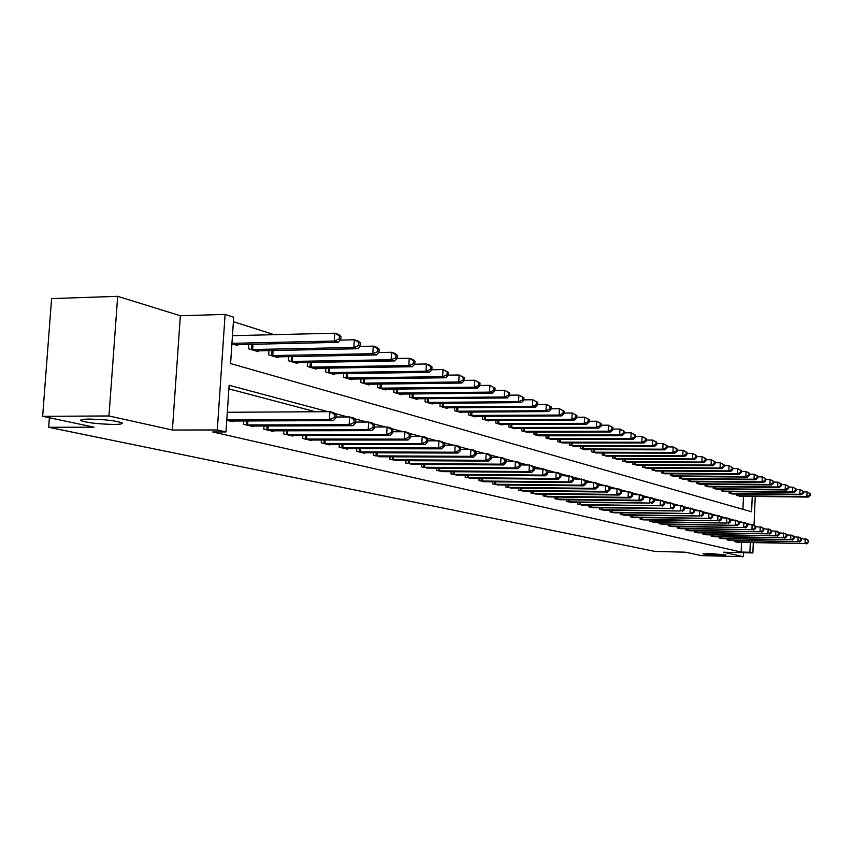 <?xml version="1.0" encoding="UTF-8"?>
<svg xmlns="http://www.w3.org/2000/svg" width="853" height="853" viewBox="0 0 853 853"><rect width="100%" height="100%" fill="white"/><g stroke="black" fill="none" stroke-linecap="round" stroke-linejoin="round"><path stroke-width="1.28" d="M710.496 553.586L725.882 554.919L718.258 555.26L702.925 553.928L710.496 553.586M89.107 419.079C104.951 419.441 115.923 420.71 122.022 422.875C123.12 423.845 120.369 424.357 113.78 424.421C98.148 424.058 87.23 422.8 81.014 420.625C79.862 419.676 82.549 419.154 89.107 419.079M753.306 542.689L752.879 552.947L723.291 552.222L743.4 556.678L701.475 555.623L685.215 552.179L654.987 551.433L48.664 427.289L94.043 427.182L42.65 416.317L51.596 298.603L117.682 296.322L108.971 415.965L172.391 430.029L217.302 429.955L225.107 314.426L233.701 317.199L230.587 363.57L751.6 511.779L752.239 496.382M172.391 430.029L180.356 315.749L117.682 296.322M180.356 315.749L225.107 314.426M274.239 334.675L233.402 321.677M743.4 556.678L743.571 552.712M42.65 416.317L108.971 415.965M742.942 509.316L743.485 496.275M231.92 343.77L237.678 345.508L237.742 344.559M248.756 344.313L248.458 348.749L258.256 351.681L258.32 350.775M268.972 350.551L268.695 354.827L278.174 357.674L278.227 356.789M288.549 356.597L288.282 360.702L297.462 363.463L297.516 362.621M307.506 362.44L307.251 366.406L316.143 369.082L316.196 368.261M325.878 368.101L325.633 371.929L334.259 374.52L334.312 373.731M343.695 373.593L343.46 377.282L351.831 379.798L351.873 379.031M360.968 378.913L360.755 382.475L368.869 384.916L368.912 384.181M377.74 384.074L377.538 387.518L385.417 389.885L385.46 389.171M394.022 389.085L393.83 392.412L401.475 394.715L401.518 394.022M409.835 393.937L409.653 397.167L417.085 399.407L417.128 398.735M425.21 398.66L425.029 401.784L432.258 403.959L432.29 403.309M440.148 403.256L439.977 406.284L447.004 408.395L447.036 407.766M454.681 407.713L454.51 410.645L461.345 412.703L461.388 412.095M468.809 412.052L468.66 414.899L475.313 416.893L475.345 416.307M482.574 416.275L482.414 419.026L488.897 420.977L488.929 420.401M495.966 420.38L495.817 423.056L502.129 424.954L502.161 424.399M509.006 424.378L508.868 426.98L515.009 428.824L515.041 428.281M521.716 428.27L521.588 430.797L527.602 432.076M534.106 432.066L533.978 434.518L539.842 435.766M546.187 435.766L546.059 438.154L551.774 439.359M557.958 439.37L557.841 441.694L563.417 442.878M569.452 442.878L569.335 445.138L574.773 446.3M580.658 446.311L580.552 448.507L585.862 449.638M591.598 449.659L591.492 451.802L596.684 452.9M602.282 452.922L602.186 455.012L607.251 456.088M612.721 456.11L612.625 458.146L617.572 459.202M622.914 459.234L622.818 461.206L627.659 462.241M632.883 462.273L632.787 464.203L637.511 465.216M642.618 465.248L642.533 467.135L647.15 468.126M652.14 468.158L652.055 469.992L656.565 470.963M661.448 470.995L661.374 472.797L665.788 473.735M670.565 473.778L670.479 475.526L674.798 476.454M679.468 476.496L679.393 478.202L683.626 479.119M688.19 479.151L688.115 480.825L692.252 481.721M696.73 481.764L696.656 483.395L700.708 484.269M705.09 484.312L705.015 485.901L708.982 486.764M713.279 486.807L713.204 488.364L717.096 489.206M721.297 489.249L721.233 490.774L725.039 491.595M729.155 491.648L729.091 493.141L732.823 493.94M736.853 493.994L736.789 495.454L740.447 496.243M328.032 411.679L229.126 385.279L225.992 431.949L212.749 431.959L741.14 552.051L741.545 542.423M315.546 411.764L228.892 388.872M226.781 420.326L232.581 421.713L232.624 420.987M243.67 420.945L243.446 424.304L253.32 426.66L253.362 425.967M264.046 425.946L263.833 429.176L273.386 431.458L273.429 430.786M283.772 430.776L283.569 433.889L292.814 436.096L292.856 435.456M302.868 435.456L302.676 438.453L311.644 440.596L311.676 439.977M321.378 439.988L321.197 442.878L329.887 444.957L329.919 444.36M339.323 444.37L339.153 447.175L347.576 449.19L347.608 448.603M356.725 448.635L356.565 451.333L364.732 453.284L364.775 452.73M373.614 452.762L373.465 455.374L381.43 456.728M390.013 456.76L389.864 459.287L397.605 460.609M405.943 460.652L405.793 463.094L413.31 464.384M421.414 464.427L421.275 466.794L428.579 468.041M436.459 468.094L436.32 470.387L443.421 471.602M451.077 471.666L450.96 473.884L457.858 475.068M465.311 475.132L465.184 477.285L471.912 478.437M479.151 478.512L479.034 480.602L485.581 481.721M492.629 481.796L492.522 483.822L498.888 484.92M505.765 484.984L505.658 486.956L511.853 488.023M518.549 488.097L518.443 490.017L524.488 491.061M531.014 491.136L530.918 492.991L536.804 494.015M543.158 494.09L543.062 495.892L548.81 496.894M555.004 496.968L554.919 498.728L560.517 499.698M566.563 499.783L566.477 501.489L571.947 502.438M577.844 502.524L577.758 504.187L583.089 505.115M588.847 505.2L588.773 506.821L593.976 507.716M599.595 507.802L599.52 509.39L604.606 510.265M610.087 510.361L610.012 511.896L614.981 512.76M620.344 512.845L620.27 514.348L625.121 515.191M630.356 515.276L630.292 516.737L635.037 517.568M640.155 517.654L640.081 519.082L644.719 519.882M649.719 519.978L649.655 521.364L654.198 522.153M659.081 522.249L659.017 523.603L663.453 524.382M668.24 524.467L668.176 525.789L672.516 526.546M677.197 526.642L677.143 527.932L681.387 528.679M685.972 528.764L685.908 530.033L690.066 530.758M694.545 530.843L694.491 532.08L698.564 532.794M702.947 532.88L702.893 534.085L706.881 534.788M711.178 534.874L711.125 536.057L715.027 536.74M719.239 536.825L719.186 537.976L723.013 538.648M727.129 538.733L727.087 539.864L730.829 540.525M734.87 540.61L734.828 541.719L738.495 542.359M49.378 417.735L48.664 427.289M752.879 552.947L749.904 552.264L750.309 542.625M741.14 552.051L749.904 552.264M225.992 431.949L217.302 429.955M755.236 496.425L754.031 525.235M750.843 524.584L746.268 523.369M742.579 522.377L737.866 521.119M734.124 520.117L729.272 518.827M725.476 517.814L720.486 516.481M716.637 515.447L711.498 514.082M707.585 513.037L702.296 511.619M698.319 510.563L692.881 509.113M688.84 508.025L683.232 506.533M679.127 505.434L673.348 503.899M669.189 502.78L663.229 501.191M658.996 500.061L652.854 498.419M648.557 497.278L642.224 495.582M637.841 494.409L631.316 492.671M626.859 491.477L620.12 489.686M615.599 488.47L608.647 486.615M604.041 485.389L596.855 483.47M592.163 482.212L584.753 480.239M579.976 478.959L572.32 476.912M567.458 475.622L559.547 473.5M554.589 472.178L546.41 469.992M541.356 468.649L532.901 466.388M527.751 465.013L518.997 462.678M513.751 461.281L504.699 458.861M499.346 457.432L489.963 454.926M484.504 453.465L474.79 450.874M469.225 449.382L459.159 446.695M453.465 445.181L443.038 442.398M437.226 440.841L426.404 437.952M420.465 436.363L409.237 433.367M403.17 431.746L391.516 428.632M385.3 426.98L373.198 423.749M366.843 422.054L354.272 418.695M347.768 416.957L334.696 413.46M226.802 419.975L329.407 419.548L333.406 420.593L229.83 421.051M227.314 412.287L329.898 411.668L333.896 412.745L336.135 414.761L334.536 414.334L334.344 417.49L335.933 417.906L336.135 414.761M334.344 417.49L329.407 419.548L329.898 411.668L334.536 414.334M333.406 420.593L335.933 417.906M234.948 344.687L338.268 342.341L334.291 341.029L334.781 333.214L232.464 335.687M339.398 335.869L334.781 333.214L338.748 334.547L340.987 336.402L339.398 335.869L339.206 338.993L340.795 339.526L340.987 336.402M339.206 338.993L334.291 341.029L231.952 343.322M340.795 339.526L338.268 342.341M246.133 424.943L349.133 424.698L353.003 425.7L250.654 426.031M335.986 417.01L349.613 416.946L353.473 417.981L355.712 419.975L354.166 419.559L353.974 422.661L355.52 423.067L355.712 419.975M353.974 422.661L349.133 424.698L349.613 416.946L354.166 419.559M353.003 425.7L355.52 423.067M266.435 429.795L368.208 429.667L371.94 430.637L270.806 430.84M355.584 422.086L368.667 422.043L372.398 423.045L374.638 425.018L373.145 424.613L372.964 427.662L374.456 428.057L374.638 425.018M372.964 427.662L368.208 429.667L368.667 422.043L373.145 424.613M371.94 430.637L374.456 428.057M286.086 434.497L386.654 434.476L390.269 435.414L290.319 435.51M374.52 427.001L387.102 426.969L390.717 427.939L392.945 429.891L391.506 429.507L391.324 432.503L392.775 432.887L392.945 429.891M391.324 432.503L386.654 434.476L387.102 426.969L391.506 429.507M390.269 435.414L392.775 432.887M255.612 350.892L357.706 348.738L353.867 347.47L354.336 339.782L340.272 340.102M358.878 342.394L354.336 339.782L358.175 341.072L360.403 342.906L358.878 342.394L358.686 345.476L360.222 345.977L360.403 342.906M358.686 345.476L353.867 347.47L251.134 349.549M360.222 345.977L357.706 348.738M275.615 356.906L376.504 354.923L372.793 353.707L373.251 346.137L359.817 346.425M377.708 348.706L373.251 346.137L376.951 347.384L379.19 349.208L377.708 348.706L377.527 351.735L379.009 352.225L379.19 349.208M377.527 351.735L372.793 353.707L271.275 355.594M379.009 352.225L376.504 354.923M294.989 362.717L394.683 360.915L391.101 359.731L391.538 352.289L378.721 352.534M395.931 354.816L391.538 352.289L395.131 353.494L397.359 355.296L395.931 354.816L395.749 357.791L397.189 358.271L397.359 355.296M395.749 357.791L391.101 359.731L290.788 361.459M397.189 358.271L394.683 360.915M305.118 439.039L404.514 439.124L408.011 440.041L309.223 440.02M392.838 431.757L404.94 431.746L408.438 432.684L410.666 434.603L409.269 434.23L409.099 437.184L410.496 437.557L410.666 434.603M409.099 437.184L404.514 439.124L404.94 431.746L409.269 434.23M408.011 440.041L410.496 437.557M313.744 368.357L412.298 366.705L408.822 365.564L409.248 358.239L397.008 358.463M413.566 360.723L409.248 358.239L412.724 359.401L414.953 361.192L413.566 360.723L413.396 363.655L414.782 364.114L414.953 361.192M413.396 363.655L408.822 365.564L309.671 367.131M414.782 364.114L412.298 366.705M323.564 443.453L421.798 443.635L425.189 444.509L327.541 444.402M410.57 436.373L422.214 436.363L425.604 437.269L427.833 439.178L426.479 438.815L426.308 441.726L427.662 442.078L427.833 439.178M426.308 441.726L421.798 443.635L422.214 436.363L426.479 438.815M425.189 444.509L427.662 442.078M341.445 447.718L438.549 447.996L441.833 448.849L345.305 448.646M427.737 440.83L438.954 440.841L442.238 441.726L444.466 443.603L443.155 443.251L442.984 446.119L444.296 446.46L444.466 443.603M442.984 446.119L438.549 447.996L438.954 440.841L443.155 443.251M441.833 448.849L444.296 446.46M358.793 451.866L454.788 452.229L457.976 453.06L362.536 452.762M444.37 445.159L455.182 445.181L458.37 446.034L460.577 447.9L459.309 447.558L459.149 450.373L460.428 450.704L460.577 447.9M459.149 450.373L454.788 452.229L455.182 445.181L459.309 447.558M457.976 453.06L460.428 450.704M375.619 455.886L470.536 456.334L473.628 457.133L379.254 456.76M460.503 449.36L470.92 449.392L474.001 450.213L476.219 452.058L474.982 451.727L474.833 454.5L476.059 454.83L476.219 452.058M474.833 454.5L470.536 456.334L470.92 449.392L474.982 451.727M473.628 457.133L476.059 454.83M391.964 459.788L485.805 460.311L488.812 461.089L395.493 460.631M476.134 453.433L486.178 453.476L489.185 454.276L491.381 456.099L490.187 455.779L490.038 458.509L491.232 458.829L491.381 456.099M490.038 458.509L485.805 460.311L486.178 453.476L490.187 455.779M488.812 461.089L491.232 458.829M331.934 373.817L429.347 372.324L425.978 371.215L426.393 363.996L414.707 364.199M430.648 366.449L426.393 363.996L429.763 365.137L431.991 366.897L430.648 366.449L430.477 369.338L431.821 369.775L431.991 366.897M430.477 369.338L425.978 371.215L327.989 372.633M349.57 379.116L445.874 377.762L442.611 376.685L443.016 369.584L431.821 369.754L429.347 372.324M447.196 371.993L443.016 369.584L448.497 372.43L447.196 371.993L447.036 374.84L448.337 375.267L448.497 372.43M447.036 374.84L442.611 376.685L345.742 377.975M448.337 375.267L445.874 377.762M366.683 384.255L461.889 383.04L458.733 381.995L459.117 375L448.337 375.149M463.232 377.367L459.117 375L464.501 377.794L463.232 377.367L463.083 380.171L464.341 380.587L464.501 377.794M463.083 380.171L458.733 381.995L362.962 383.146M464.341 380.587L461.889 383.04M383.285 389.245L477.435 388.158L474.364 387.145L474.748 380.257L464.352 380.385M478.8 382.592L474.748 380.257L480.026 382.997L478.8 382.592L478.64 385.343L479.866 385.748L480.026 382.997M478.64 385.343L474.364 387.145L379.681 388.168M479.866 385.748L477.435 388.158M399.417 394.097L492.512 393.116L489.537 392.135L489.899 385.343L479.887 385.46M493.898 387.646L489.899 385.343L495.081 388.051L493.898 387.646L493.748 390.365L494.932 390.759L495.081 388.051M493.748 390.365L489.537 392.135L395.909 393.041M494.932 390.759L492.512 393.116M407.841 463.584L500.636 464.171L503.547 464.938L411.263 464.405M491.317 457.389L500.999 457.443L503.91 458.221L506.106 460.012L504.944 459.703L504.805 462.401L505.968 462.71L506.106 460.012M504.805 462.401L500.636 464.171L500.999 457.443L504.944 459.703M503.547 464.938L505.968 462.71M415.08 398.799L507.151 397.946L504.262 396.986L504.624 390.29L494.953 390.397M508.548 392.561L504.624 390.29L509.71 392.945L508.548 392.561L508.409 395.238L509.561 395.621L509.71 392.945M508.409 395.238L504.262 396.986L411.679 397.775M509.561 395.621L507.151 397.946M423.259 467.273L515.041 467.924L517.867 468.67L426.585 468.062M506.042 461.238L515.393 461.292L518.219 462.038L520.405 463.819L519.274 463.52L519.136 466.175L520.266 466.474L520.405 463.819M519.136 466.175L515.041 467.924L515.393 461.292L519.274 463.52M517.867 468.67L520.266 466.474M430.307 403.373L521.375 402.627L518.56 401.699L518.912 395.099L509.582 395.184M522.782 397.327L518.912 395.099L523.913 397.711L522.782 397.327L522.644 399.972L523.774 400.345L523.913 397.711M522.644 399.972L518.56 401.699L427.001 402.381M523.774 400.345L521.375 402.627M438.25 470.856L529.031 471.57L531.782 472.295L441.491 471.624M520.351 464.97L529.372 465.024L532.123 465.759L534.298 467.519L533.2 467.231L533.061 469.854L534.159 470.142L534.298 467.519M533.061 469.854L529.031 471.57L529.372 465.024L533.2 467.231M531.782 472.295L534.159 470.142M445.106 407.819L535.194 407.169L532.464 406.273L532.805 399.769L523.795 399.844M536.622 401.966L532.805 399.769L537.71 402.328L536.622 401.966L536.484 404.567L537.571 404.93L537.71 402.328M536.484 404.567L532.464 406.273L441.886 406.86M537.571 404.93L535.194 407.169M452.826 474.332L542.625 475.121L545.302 475.814L455.982 475.089M534.245 468.596L545.632 469.374L547.807 471.112L546.741 470.835L546.602 473.415L547.669 473.692L547.807 471.112M546.602 473.415L542.625 475.121L542.966 468.66L546.741 470.835M545.302 475.814L547.669 473.692M459.5 412.148L548.618 411.594L545.963 410.719L546.304 404.301L537.603 404.365M550.068 406.476L546.304 404.301L551.123 406.828L550.068 406.476L549.929 409.035L550.985 409.387L551.123 406.828M549.929 409.035L545.963 410.719L456.376 411.21M550.985 409.387L548.618 411.594M467.007 477.723L555.847 478.565L558.448 479.237L470.078 478.458M547.754 472.125L558.768 472.893L560.933 474.609L559.899 474.332L559.76 476.88L560.805 477.158L560.933 474.609M559.76 476.88L555.847 478.565L556.177 472.189L559.899 474.332M558.448 479.237L560.805 477.158M473.511 416.36L561.679 415.891L559.099 415.048L559.429 408.715L551.017 408.768M563.14 410.858L559.429 408.715L564.164 411.199L563.14 410.858L563.001 413.385L564.036 413.726L564.164 411.199M563.001 413.385L559.099 415.048L470.472 415.443M564.036 413.726L561.679 415.891M480.815 481.017L568.706 481.913L571.233 482.574L483.8 481.732M560.879 475.558L571.553 476.305L573.706 478.011L572.694 477.744L572.566 480.26L573.579 480.527L573.706 478.011M572.566 480.26L568.706 481.913L569.026 475.633L572.694 477.744M571.233 482.574L573.579 480.527M487.148 420.454L574.389 420.081L571.873 419.249L572.192 413.001L564.068 413.044M575.85 415.112L572.192 413.001L576.852 415.454L575.85 415.112L575.722 417.618L576.724 417.949L576.852 415.454M575.722 417.618L571.873 419.249L484.184 419.559M576.724 417.949L574.389 420.081M494.25 484.237L581.224 485.176L583.676 485.815L497.16 484.93M573.653 478.906L583.985 479.631L586.128 481.327L585.147 481.06L585.019 483.544L586.011 483.8L586.128 481.327M585.019 483.544L581.224 485.176L581.533 478.981L585.147 481.06M583.676 485.815L586.011 483.8M507.343 487.362L593.4 488.353L595.799 488.972L510.169 488.033M586.086 482.158L596.098 482.873L598.23 484.547L597.271 484.291L597.153 486.732L598.102 486.988L598.23 484.547M597.153 486.732L593.4 488.353L593.699 482.233L597.271 484.291M595.799 488.972L598.102 486.988M520.085 490.411L605.257 491.445L607.592 492.053L522.846 491.061M598.188 485.325L607.89 486.029L610.012 487.681L609.074 487.426L608.957 489.846L609.895 490.091L610.012 487.681M608.957 489.846L605.257 491.445L605.555 485.4L609.074 487.426M607.592 492.053L609.895 490.091M532.517 493.375L616.815 494.452L619.086 495.039L535.204 494.015M609.97 488.406L619.374 489.1L621.485 490.731L620.579 490.496L620.462 492.874L621.368 493.119L621.485 490.731M620.462 492.874L616.815 494.452L617.103 488.492L620.579 490.496M619.086 495.039L621.368 493.119M544.63 496.265L628.064 497.384L630.282 497.96L547.242 496.894M621.453 491.413L630.559 492.096L632.659 493.706L631.785 493.471L631.668 495.828L632.553 496.062L632.659 493.706M631.668 495.828L628.064 497.384L628.352 491.499L631.785 493.471M630.282 497.96L632.553 496.062M556.444 499.09L639.036 500.242L641.2 500.807L558.992 499.698M632.638 494.345L641.477 495.007L643.567 496.617L642.704 496.382L642.597 498.706L643.45 498.93L643.567 496.617M642.597 498.706L639.036 500.242L639.313 494.431L642.704 496.382M641.2 500.807L643.45 498.93M567.959 501.841L649.741 503.035L570.454 502.438M643.535 497.203L652.118 497.853L654.198 499.442L653.355 499.218L653.249 501.511L654.091 501.735L654.198 499.442M653.249 501.511L649.741 503.035L650.007 497.288L653.355 499.218M651.852 503.579L654.091 501.735M579.208 504.528L660.179 505.754L581.639 505.115M654.166 499.997L662.493 500.626L664.562 502.204L663.741 501.98L663.634 504.251L664.455 504.464L664.562 502.204M663.634 504.251L660.179 505.754L660.435 500.082L663.741 501.98M662.227 506.287L664.455 504.464M590.18 507.151L670.351 508.409L592.558 507.727M664.54 502.716L672.622 503.334L674.67 504.891L673.87 504.677L673.774 506.927L674.574 507.13L674.67 504.891M673.774 506.927L670.351 508.409L670.607 502.801L673.87 504.677M672.367 508.932L674.574 507.13M600.896 509.71L680.289 510.99L603.22 510.265M674.648 505.371L682.496 505.978L684.543 507.524L683.765 507.311L683.669 509.529L684.447 509.731L684.543 507.524M683.669 509.529L680.289 510.99L680.545 505.456L683.765 507.311M682.251 511.501L684.447 509.731M611.366 512.216L689.992 513.527L613.627 512.76M684.522 507.961L692.146 508.559L694.182 510.094L693.425 509.891L693.329 512.077L694.086 512.28L694.182 510.094M693.329 512.077L689.992 513.527L690.237 508.047L693.425 509.891M691.911 514.018L694.086 512.28M621.592 514.658L699.471 515.99L623.799 515.191M694.171 510.499L701.571 511.086L703.597 512.6L702.851 512.397L702.755 514.562L703.501 514.754L703.597 512.6M702.755 514.562L699.471 515.99L699.705 510.584L702.851 512.397M701.337 516.481L703.501 514.754M631.572 517.046L708.715 518.4L633.736 517.558M703.576 512.973L710.773 513.549L712.788 515.041L712.063 514.849L711.967 516.993L712.692 517.185L712.788 515.041M711.967 516.993L708.715 518.4L708.95 513.058L712.063 514.849M710.549 518.88L712.692 517.185M641.339 519.381L717.757 520.756L643.461 519.882M712.777 515.383L719.772 515.948L721.777 517.44L721.062 517.249L720.966 519.36L721.681 519.552L721.777 517.44M720.966 519.36L717.757 520.756L717.991 515.479L721.062 517.249M719.548 521.226L721.681 519.552M650.892 521.663L726.596 523.06L652.961 522.153M721.755 517.75L728.558 518.304L730.552 519.776L729.859 519.584L729.773 521.673L730.467 521.865L730.552 519.776M729.773 521.673L726.596 523.06L726.82 517.835L729.859 519.584M728.334 523.518L730.467 521.865M660.222 523.891L735.233 525.309L662.248 524.371M730.541 520.063L737.152 520.597L739.135 522.057L738.453 521.876L738.367 523.945L739.05 524.126L739.135 522.057M738.367 523.945L735.233 525.309L735.457 520.149L738.453 521.876M736.939 525.757L739.05 524.126M669.36 526.077L743.677 527.517L671.343 526.546M739.125 522.313L745.565 522.846L747.527 524.296L746.865 524.115L746.78 526.162L747.441 526.333L747.527 524.296M746.78 526.162L743.677 527.517L743.891 522.399L746.865 524.115M745.351 527.943L747.441 526.333M678.295 528.21L751.941 529.67L680.236 528.668M747.516 524.531L753.785 525.043L755.737 526.482L755.086 526.301L755.001 528.327L755.651 528.497L755.737 526.482M755.001 528.327L751.941 529.67L752.154 524.616L755.086 526.301M753.572 530.086L755.651 528.497M500.423 424.442L586.757 424.154L584.305 423.344L584.614 417.181L576.767 417.213M588.229 419.26L584.614 417.181L589.199 419.591L588.229 419.26L588.101 421.723L589.082 422.054L589.199 419.591M588.101 421.723L584.305 423.344L497.534 423.568M589.082 422.054L586.757 424.154M513.357 428.323L598.795 428.11L596.418 427.332L596.716 421.243L589.114 421.275M600.277 423.301L596.716 421.243L601.226 423.621L600.277 423.301L600.149 425.732L601.098 426.052L601.226 423.621M600.149 425.732L596.418 427.332L510.542 427.481M601.098 426.052L598.795 428.11M525.96 432.108L610.524 431.97L608.2 431.213L608.488 425.21L601.141 425.22M612.006 427.236L608.488 425.21L612.934 427.545L612.006 427.236L611.889 429.635L612.817 429.944L612.934 427.545M611.889 429.635L608.2 431.213L523.22 431.287M612.817 429.944L610.524 431.97M538.243 435.798L621.944 435.734L619.683 434.987L619.971 429.059L612.859 429.07M623.436 431.064L619.971 429.059L624.332 431.362L623.436 431.064L623.319 433.431L624.225 433.729L624.332 431.362M623.319 433.431L619.683 434.987L535.567 434.998M624.225 433.729L621.944 435.734M550.217 439.402L633.075 439.402L630.868 438.677L631.145 432.823L624.268 432.823M634.568 434.795L631.145 432.823L635.453 435.094L634.568 434.795L634.461 437.141L635.336 437.429L635.453 435.094M634.461 437.141L630.868 438.677L547.605 438.613M635.336 437.429L633.075 439.402M561.892 442.91L643.93 442.974L641.776 442.259L642.053 436.48L635.378 436.48M645.422 438.431L642.053 436.48L646.286 438.719L645.422 438.431L645.316 440.745L646.179 441.033L646.286 438.719M645.316 440.745L641.776 442.259L559.355 442.142M646.179 441.033L643.93 442.974M573.291 446.332L654.507 446.46L652.417 445.767L652.673 440.052L646.222 440.052M656.01 441.982L652.673 440.052L656.853 442.259L656.01 441.982L655.904 444.264L656.746 444.541L656.853 442.259M655.904 444.264L652.417 445.767L570.806 445.586M656.746 444.541L654.507 446.46M584.412 449.67L664.828 449.851L662.781 449.179L663.048 443.539L656.789 443.528M666.342 445.447L663.048 443.539L667.153 445.714L666.342 445.447L666.236 447.697L667.057 447.974L667.153 445.714M666.236 447.697L662.781 449.179L581.991 448.945M667.057 447.974L664.828 449.851M595.266 452.932L674.904 453.167L672.91 452.516L673.166 446.94L667.099 446.929M676.418 448.817L673.166 446.94L677.207 449.083L676.418 448.817L676.312 451.045L677.111 451.312L677.207 449.083M676.312 451.045L672.91 452.516L592.899 452.218M677.111 451.312L674.904 453.167M605.865 456.12L684.735 456.408L682.784 455.769L683.04 450.256L677.165 450.245M686.249 452.111L683.04 450.256L687.028 452.378L686.249 452.111L686.153 454.318L686.932 454.574L687.028 452.378M686.153 454.318L682.784 455.769L603.561 455.427M686.932 454.574L684.735 456.408M616.218 459.223L694.331 459.564L692.433 458.946L692.679 453.497L686.974 453.476M695.856 455.331L692.679 453.497L696.613 455.587L695.856 455.331L695.76 457.507L696.517 457.762L696.613 455.587M695.76 457.507L692.433 458.946L613.968 458.551M696.517 457.762L694.331 459.564M626.337 462.262L703.714 462.657L701.859 462.049L702.094 456.664L696.56 456.643M705.228 458.477L702.094 456.664L705.975 458.722L705.228 458.477L705.132 460.631L705.879 460.876L705.975 458.722M705.132 460.631L701.859 462.049L624.129 461.601M705.879 460.876L703.714 462.657M636.221 465.237L712.873 465.674L711.061 465.077L711.285 459.756L705.921 459.735M714.387 461.548L711.285 459.756L715.113 461.793L714.387 461.548L714.302 463.669L715.017 463.915L715.113 461.793M714.302 463.669L711.061 465.077L634.067 464.586M715.017 463.915L712.873 465.674M645.892 468.137L721.819 468.617L720.049 468.03L720.273 462.774L715.07 462.752M723.344 464.544L720.273 462.774L724.048 464.778L723.344 464.544L723.248 466.644L723.952 466.879L724.048 464.778M723.248 466.644L720.049 468.03L643.78 467.508M723.952 466.879L721.819 468.617M655.339 470.984L730.573 471.496L728.835 470.931L729.059 465.727L724.005 465.695M732.087 467.476L729.059 465.727L732.78 467.711L732.087 467.476L732.002 469.555L732.695 469.79L732.78 467.711M732.002 469.555L728.835 470.931L653.281 470.366M732.695 469.79L730.573 471.496M664.583 473.756L739.125 474.311L737.429 473.756L737.642 468.617L732.738 468.585M740.639 470.344L737.642 468.617L741.321 470.568L740.639 470.344L740.553 472.402L741.225 472.626L741.321 470.568M740.553 472.402L737.429 473.756L662.568 473.148M741.225 472.626L739.125 474.311M673.625 476.475L747.484 477.072L745.831 476.518L746.044 471.432L741.278 471.4M749.009 473.148L746.044 471.432L749.67 473.372L749.009 473.148L748.923 475.185L749.584 475.398L749.67 473.372M748.923 475.185L745.831 476.518L671.652 475.878M749.584 475.398L747.484 477.072M682.464 479.13L755.662 479.759L754.041 479.226L754.255 474.193L749.627 474.161M757.187 475.889L754.255 474.193L757.827 476.102L757.187 475.889L757.101 477.904L757.752 478.117L757.827 476.102M757.101 477.904L754.041 479.226L680.545 478.554M757.752 478.117L755.662 479.759M687.038 530.299L760.023 531.771L688.936 530.747M755.726 526.685L761.825 527.197L763.766 528.615L763.136 528.444L763.051 530.449L763.691 530.619L763.766 528.615M763.051 530.449L760.023 531.771L760.226 526.77L763.136 528.444M761.622 532.187L763.691 530.619M691.133 481.732L763.67 482.393L762.081 481.87L762.294 476.902L757.795 476.859M765.184 478.576L762.294 476.902L765.823 478.778L765.184 478.576L765.109 480.559L765.738 480.772L765.823 478.778M765.109 480.559L762.081 481.87L689.245 481.167M765.738 480.772L763.67 482.393M695.6 532.347L767.935 533.829L697.455 532.784M763.766 528.807L769.694 529.308L771.624 530.705L771.005 530.545L770.92 532.517L771.549 532.688L771.624 530.705M770.92 532.517L767.935 533.829L768.137 528.881L771.005 530.545M769.491 534.245L771.549 532.688M699.609 484.28L771.507 484.973L769.95 484.461L770.152 479.535L765.791 479.503M773.021 481.199L770.152 479.535L773.639 481.401L773.021 481.199L772.935 483.161L773.554 483.374L773.639 481.401M772.935 483.161L769.95 484.461L697.754 483.726M773.554 483.374L771.507 484.973M703.981 534.341L775.676 535.855L705.794 534.778M771.624 530.875L777.392 531.366L779.322 532.752L778.714 532.592L778.629 534.554L779.237 534.714L779.322 532.752M778.629 534.554L775.676 535.855L775.867 530.961L778.714 532.592M777.2 536.249L779.237 534.714M707.905 486.775L779.173 487.5L777.648 486.999L777.851 482.126L773.607 482.084M780.687 483.768L777.851 482.126L781.295 483.971L780.687 483.768L780.602 485.709L781.209 485.911L781.295 483.971M780.602 485.709L777.648 486.999L706.092 486.231M781.209 485.911L779.173 487.5M712.18 536.302L783.246 537.827L713.961 536.729M779.311 532.901L784.941 533.381L786.85 534.767L786.253 534.607L786.178 536.537L786.775 536.697L786.85 534.767M786.178 536.537L783.246 537.827L783.438 532.976L786.253 534.607M784.749 538.211L786.775 536.697M716.03 489.217L786.679 489.974L785.197 489.483L785.389 484.664L781.263 484.621M788.193 486.285L785.389 484.664L788.78 486.477L788.193 486.285L788.119 488.215L788.705 488.406L788.78 486.477M788.119 488.215L785.197 489.483L714.26 488.684M788.705 488.406L786.679 489.974M720.22 538.232L790.667 539.757L721.969 538.648M786.85 534.884L792.32 535.353L794.228 536.729L793.642 536.569L793.567 538.488L794.154 538.638L794.228 536.729M793.567 538.488L790.667 539.757L790.859 534.97L793.642 536.569M792.138 540.141L794.154 538.638M723.994 491.605L794.036 492.394L792.576 491.914L792.768 487.138L788.758 487.095M795.54 488.748L792.768 487.138L796.126 488.94L795.54 488.748L796.041 490.848L796.126 488.94M795.465 490.656L792.576 491.914L722.267 491.083M796.041 490.848L794.036 492.394M728.099 540.109L797.939 541.655L729.805 540.514M794.218 536.825L799.56 537.294L801.447 538.648L800.871 538.499L800.796 540.397L801.372 540.546L801.447 538.648M800.796 540.397L797.939 541.655L798.12 536.91L800.871 538.499M799.368 542.028L801.372 540.546M731.799 493.951L801.234 494.761L799.805 494.292L799.997 489.569L796.094 489.526M802.737 491.157L799.997 489.569L803.313 491.349L802.737 491.157L802.662 493.045L803.238 493.237L803.313 491.349M802.662 493.045L799.805 494.292L730.104 493.439M803.238 493.237L801.234 494.761M735.819 541.954L805.051 543.51L737.493 542.348M801.447 538.733L806.639 539.192L808.527 540.535L807.962 540.386L808.452 542.412L808.527 540.535M807.887 542.263L805.051 543.51L805.243 538.808L807.962 540.386M806.458 543.873L808.452 542.412M739.444 496.243L808.292 497.086L806.895 496.627L807.077 491.946L803.291 491.904M809.796 493.524L807.077 491.946L810.35 493.706L809.796 493.524L809.721 495.39L810.275 495.572L810.35 493.706M809.721 495.39L806.895 496.627L737.781 495.753M810.275 495.572L808.292 497.086M246.549 424.965L246.816 420.934M247.637 424.997L247.903 420.934M266.84 429.816L267.096 425.935M267.917 429.848L268.173 425.935M286.491 434.508L286.725 430.776M287.546 434.54L287.792 430.765M252.978 344.217L252.627 349.581M251.891 344.239L251.539 349.57M273.088 350.466L272.747 355.637M272.022 350.498L271.68 355.616M292.558 356.522L292.238 361.491M291.502 356.543L291.182 361.48M305.513 439.06L305.747 435.456M306.558 439.082L306.792 435.456M311.409 362.376L311.11 367.174M310.375 362.386L310.065 367.153M323.948 443.464L324.172 439.988M324.982 443.496L325.206 439.988M341.829 447.74L342.032 444.381M342.842 447.761L343.055 444.381M359.166 451.887L359.369 448.635M360.169 451.909L360.371 448.635M375.992 455.907L376.184 452.772M376.983 455.928L377.175 452.772M392.327 459.81L392.508 456.771M393.308 459.831L393.489 456.781M329.684 368.048L329.397 372.676M328.661 368.059L328.373 372.654M347.416 373.539L347.139 378.007M346.393 373.55L346.126 377.986M364.604 378.86L364.338 383.178M363.602 378.881L363.346 383.157M381.291 384.031L381.035 388.2M380.299 384.042L380.054 388.179M397.487 389.043L397.253 393.073M396.517 389.053L396.272 393.062M408.192 463.605L408.363 460.663M409.163 463.627L409.333 460.673M413.225 393.905L413.001 397.818M412.266 393.915L412.031 397.797M423.61 467.284L423.781 464.448M424.57 467.316L424.73 464.448M428.515 398.639L428.302 402.413M427.566 398.639L427.353 402.392M438.602 470.867L438.762 468.116M439.54 470.899L439.7 468.126M443.389 403.224L443.176 406.892M442.451 403.234L442.238 406.87M453.178 474.353L453.327 471.688M454.105 474.375L454.254 471.688M457.848 407.691L457.645 411.242M456.92 407.702L456.718 411.221M467.359 477.744L467.497 475.153M468.276 477.765L468.414 475.164M471.912 412.031L471.73 415.475M470.995 412.042L470.803 415.454M481.156 481.039L481.284 478.533M482.062 481.06L482.201 478.533M485.613 416.253L485.421 419.601M484.696 416.264L484.515 419.58M494.58 484.248L494.719 481.817M495.486 484.28L495.614 481.817M507.663 487.372L507.791 485.005M508.559 487.404L508.687 485.016M520.415 490.422L520.533 488.129M521.29 490.454L521.418 488.129M532.837 493.386L532.954 491.157M533.701 493.418L533.818 491.168M544.939 496.286L545.056 494.111M545.803 496.307L545.909 494.122M556.753 499.112L556.86 497M557.595 499.133L557.713 497.011M568.269 501.863L568.375 499.805M569.111 501.884L569.218 499.815M579.507 504.549L579.613 502.545M580.339 504.571L580.445 502.556M590.479 507.172L590.575 505.221M591.31 507.194L591.406 505.232M601.194 509.731L601.29 507.834M602.005 509.753L602.101 507.844M611.654 512.226L611.75 510.382M612.465 512.258L612.55 510.393M621.88 514.668L621.965 512.866M622.679 514.7L622.765 512.888M631.87 517.057L631.945 515.308M632.649 517.089L632.734 515.319M641.627 519.392L641.712 517.675M642.405 519.424L642.49 517.696M651.17 521.673L651.244 519.999M651.948 521.695L652.023 520.021M660.499 523.902L660.585 522.271M661.267 523.934L661.342 522.292M669.637 526.088L669.712 524.499M670.394 526.109L670.469 524.51M678.561 528.22L678.636 526.664M679.319 528.252L679.383 526.685M498.941 420.369L498.77 423.61M498.045 420.369L497.864 423.589M511.928 424.367L511.757 427.513M511.043 424.367L510.872 427.492M524.574 428.259L524.414 431.319M523.699 428.27L523.539 431.298M536.91 432.066L536.75 435.03M536.036 432.066L535.887 435.009M548.927 435.766L548.778 438.655M548.074 435.766L547.925 438.634M560.656 439.37L560.506 442.174M559.803 439.37L559.664 442.153M572.096 442.888L571.958 445.618M571.254 442.888L571.115 445.597M583.249 446.322L583.121 448.977M582.428 446.311L582.29 448.955M594.146 449.67L594.019 452.261M593.325 449.659L593.198 452.239M604.788 452.932L604.67 455.459M603.977 452.932L603.849 455.438M615.184 456.12L615.066 458.583M614.373 456.12L614.256 458.562M625.334 459.245L625.217 461.644M624.535 459.234L624.428 461.622M635.25 462.283L635.144 464.629M634.472 462.283L634.355 464.608M644.953 465.258L644.847 467.54M644.175 465.258L644.068 467.519M654.432 468.169L654.326 470.398M653.665 468.169L653.558 470.376M663.709 471.016L663.602 473.191M662.941 471.005L662.845 473.159M672.782 473.799L672.686 475.91M672.025 473.788L671.929 475.889M681.654 476.518L681.558 478.586M680.907 476.507L680.811 478.565M687.305 530.31L687.379 528.796M688.051 530.331L688.115 528.807M690.344 479.173L690.248 481.199M689.597 479.173L689.512 481.177M695.867 532.357L695.931 530.875M696.602 532.379L696.666 530.886M698.842 481.785L698.756 483.758M698.106 481.774L698.021 483.736M704.247 534.362L704.311 532.912M704.973 534.383L705.036 532.922M707.169 484.333L707.084 486.263M706.444 484.323L706.359 486.242M712.447 536.324L712.511 534.906M713.172 536.345L713.236 534.916M715.326 486.828L715.24 488.716M714.601 486.818L714.526 488.694M720.486 538.243L720.54 536.857M721.201 538.264L721.254 536.868M723.312 489.27L723.237 491.115M722.598 489.259L722.523 491.093M728.355 540.12L728.419 538.765M729.07 540.152L729.123 538.776M731.138 491.669L731.064 493.471M730.435 491.659L730.36 493.45M736.075 541.964L736.128 540.642M736.779 541.986L736.832 540.653M738.805 494.015L738.73 495.785M738.112 494.004L738.037 495.764M81.014 420.625L81.078 419.825"/></g></svg>
